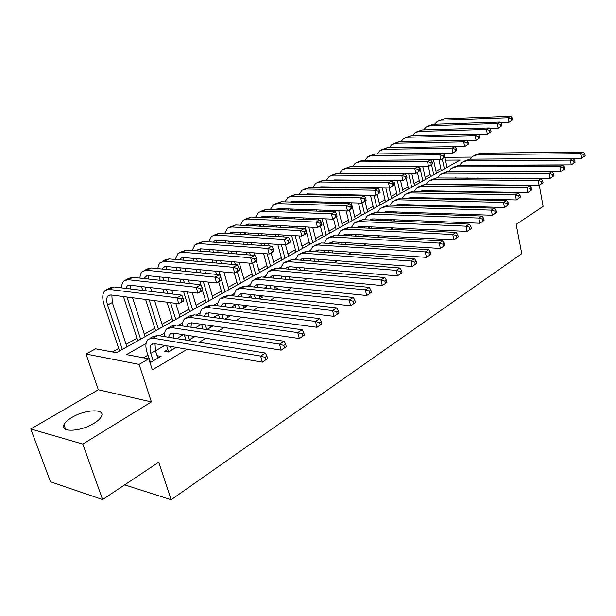 <?xml version="1.0" encoding="UTF-8"?>
<svg xmlns="http://www.w3.org/2000/svg" width="616" height="616" viewBox="0 0 616 616"><rect width="100%" height="100%" fill="white"/><g stroke="black" fill="none" stroke-linecap="round" stroke-linejoin="round"><path stroke-width="0.92" d="M71.81 417.494C67.737 419.927 65.111 422.322 63.941 424.67C59.421 432.64 80.573 431.824 93.917 423.361C97.821 420.967 100.323 418.641 101.417 416.393C105.713 408.416 85.077 409.293 71.81 417.494M539.3 185.27L543.12 206.422L516.17 224.355L521.752 253.684L171.171 499.73L158.72 462.208L102.587 499.561L50.474 481.766L30.8 428.975L82.806 444.067L151.397 401.925L139.101 364.379L86.032 354.038L95.549 348.818L116.432 352.729L460.167 160.037L445.491 160.129M151.397 401.925L98.329 389.751L30.8 428.975M98.329 389.751L86.032 354.038M440.825 168.599L435.966 171.31M430.145 174.559L425.117 177.369M419.234 180.65L414.021 183.56M408.085 186.879L402.679 189.89M396.681 193.239L391.083 196.365M385.023 199.753L379.225 202.987M373.103 206.406L367.09 209.763M360.899 213.221L354.67 216.701M348.417 220.189L341.949 223.8M335.635 227.319L328.936 231.062M322.553 234.627L315.6 238.507M309.147 242.111L301.94 246.138M295.418 249.78L287.942 253.954M281.343 257.634L273.589 261.962M266.921 265.689L258.866 270.178M252.129 273.943L243.774 278.609M236.952 282.421L228.282 287.256M221.383 291.114L212.374 296.134M205.398 300.031L196.05 305.251M188.981 309.194L179.271 314.614M172.126 318.611L162.039 324.239M154.801 328.274L144.321 334.134M136.998 338.223L126.095 344.305M118.688 348.44L112.366 351.975M538.115 178.694L538.045 178.301M102.587 499.561L82.806 444.067M477.762 171.61L478.201 171.356M466.528 178.163L467.167 177.793M455.032 184.869L455.863 184.376M443.25 191.738L444.298 191.122M431.185 198.768L432.455 198.029M418.611 205.059L418.811 205.983L420.32 205.105M406.144 213.375L407.892 212.358M393.147 220.952L395.149 219.789M378.355 227.227L376.576 228.267L380.303 228.444L382.082 227.404M364.949 235.012L363.825 235.674L367.56 235.874L368.684 235.22M351.197 243.004L354.939 243.235M292.022 279.918L293 279.348L289.928 279.056M275.945 289.297L278.032 288.08L274.859 287.741M259.405 298.945L262.662 297.043L259.382 296.666M242.381 308.87L246.877 306.244L243.482 305.821M224.855 319.088L230.661 315.7L227.142 315.23L227.774 317.386M206.799 329.614L213.074 325.956M188.196 340.463L194.964 336.513M167.852 349.503L164.68 351.351L168.399 352.005L176.307 347.393M146.069 343.528L126.488 354.616L148.749 358.789L152.329 369.87L187.256 349.272M199.168 342.25L205.944 338.253M217.787 331.269L224.078 327.558M235.859 320.605L241.672 317.178M253.399 310.264L258.774 307.099M270.432 300.223L275.383 297.297M286.971 290.467L291.522 287.78M303.049 280.981L307.222 278.517M318.688 271.764L322.499 269.515M333.887 262.793L337.36 260.745M348.679 254.069L351.828 252.214M363.078 245.576L365.919 243.905M377.1 237.306L379.641 235.812M390.76 229.252L393.016 227.92M404.065 221.406L406.06 220.228M417.032 213.76L418.772 212.736M429.675 206.298L431.177 205.421M442.011 199.022L443.281 198.283M454.046 191.93L455.093 191.314M465.788 185L466.62 184.515M477.254 178.24L477.885 177.87M488.45 171.641L488.888 171.379M466.967 171.333L466.52 171.587M455.886 177.708L455.255 178.078M444.56 184.246L443.72 184.723M432.956 190.929L431.908 191.53L431.785 190.906M421.082 197.775L420.382 198.175M281.697 278.093L280.465 278.809M266.52 286.84L264.387 288.072M250.935 295.819L247.848 297.605M234.927 305.043L230.838 307.407M218.48 314.522L213.321 317.494M201.563 324.278L195.295 327.889M183.483 334.696L176.723 338.592M164.857 345.43L155.494 350.82M147.894 355.201L143.405 357.788M150.019 362.724L161.076 356.279L157.08 355.763M185.686 339.147L184.469 339.855M391.175 219.781L389.428 220.798M403.28 212.751L402.433 213.244M124.648 484.877L171.171 499.73M503.665 185.478L504.489 184.977M514.991 178.524L515.615 178.139M526.033 171.733L526.472 171.464M502.671 185.47L502.571 184.946M501.316 178.424L501.247 178.039M148.749 358.789L139.101 364.379M444.906 157.319L471.733 157.095M338.084 234.773L337.491 235.112M324.309 242.581L323.415 243.089M310.179 250.581L308.97 251.266M295.68 258.789L294.14 259.667M280.804 267.221L278.909 268.291M265.527 275.868L263.271 277.146M249.842 284.754L247.193 286.255M233.734 293.878L230.677 295.611M217.171 303.257L213.683 305.236M200.146 312.905L196.204 315.13M182.636 322.822L178.216 325.325M164.618 333.025L159.69 335.812M158.135 357.996L157.365 355.601M193.832 337.175L193.563 336.29M157.85 358.158L155.448 350.673L155.016 343.743M153.207 360.868L150.789 353.361C149.526 349.164 149.788 346.192 151.567 344.436L154.755 343.697L262.385 362.162L260.645 356.071L152.984 338.153L148.264 339.247C145.569 341.888 145.176 346.369 147.078 352.683L150.558 362.408M267.606 358.62L262.385 362.162L267.606 358.62L266.913 356.187L265.003 357.395L265.696 359.836M265.003 357.395L260.645 356.071L265.411 353.053L157.696 335.489L152.968 336.598L149.881 338.338M265.411 353.053L266.913 356.187M183.745 300.354L183.021 297.982L181.073 299.045L181.797 301.416L183.745 300.354L183.614 301.055L178.756 303.726L176.938 297.805L109.178 289.397L105.305 290.313C102.387 292.954 101.971 297.69 104.073 304.52L119.535 350.989M122.307 349.441L107.569 305.005C106.183 300.469 106.46 297.328 108.385 295.572L111.011 294.956L178.756 303.726L181.797 301.416M126.934 346.846L112.32 302.533L111.843 295.064M181.073 299.045L176.938 297.805L181.812 295.149L113.991 286.948L110.102 287.872L106.753 289.574M181.812 295.149L183.021 297.982M171.571 350.158L170.386 346.377M166.659 345.738L168.53 351.659M168.553 337.26L170.131 333.864L173.35 333.094L281.166 350.165L279.495 344.151L171.633 327.612L166.874 328.752C165.049 330.361 164.233 332.971 164.434 336.582M173.242 338.022L173.458 333.11M286.301 346.677L281.166 350.165L286.301 346.677L285.639 344.275L283.791 345.445L284.461 347.855M283.791 345.445L279.495 344.151L284.115 341.226L176.214 325.025L171.448 326.172L168.514 327.827M284.115 341.226L285.639 344.275M193.801 337.198L193.524 336.282M189.42 339.747L188.088 335.427M184.353 334.835L185.986 340.101M186.602 326.58L188.165 323.593L191.407 322.792L299.361 338.546L297.751 332.601L189.751 317.371L184.954 318.557C183.175 320.097 182.321 322.561 182.39 325.949M190.983 327.242L191.384 322.792M304.404 335.112L299.361 338.546L304.404 335.112L303.765 332.74L301.979 333.872L302.625 336.251M301.979 333.872L297.751 332.601L302.225 329.768L194.194 314.853L189.397 316.054L186.609 317.625M302.225 329.768L303.765 332.74M211.026 327.15L210.556 325.587M206.753 329.606L205.313 324.825M201.578 324.278L203.018 329.044M204.165 316.231L205.69 313.613L208.947 312.782L316.978 327.288L315.43 321.413L207.346 307.423L202.525 308.647C200.793 310.133 199.907 312.458 199.861 315.638M208.254 316.801L208.809 312.766M321.952 323.916L316.978 327.288L321.952 323.916L321.336 321.567L319.604 322.668L320.22 325.017M319.604 322.668L315.43 321.413L319.766 318.672L211.673 304.982L206.837 306.214L204.196 307.7M319.766 318.672L321.336 321.567M223.362 318.88L222.083 314.545M218.341 314.045L219.619 318.364M221.267 306.19L222.73 303.911L226.003 303.057L334.057 316.378L332.571 310.572L224.455 297.751L219.604 299.014L216.863 305.636M225.086 306.676L225.756 303.034M338.954 313.051L334.057 316.378L338.954 313.051L338.361 310.733L336.683 311.804L337.275 314.129M336.683 311.804L332.571 310.572L336.767 307.915L228.659 295.38L223.8 296.65L221.29 298.059M336.767 307.915L338.361 310.733M123.446 296.565L137.822 340.74M140.625 339.17L126.958 297.02M145.13 336.644L132.586 297.744M125.787 288.38L127.32 285.839L129.968 285.2L197.967 293.17L196.211 287.318L128.197 279.71L124.286 280.657C122.492 282.066 121.598 284.476 121.614 287.872M130.207 288.912L130.654 285.277M202.872 289.851L202.679 290.583L197.967 293.17L202.872 289.851L202.179 287.51L200.285 288.542L200.985 290.891M200.285 288.542L196.211 287.318L200.931 284.754L132.871 277.331L128.952 278.286L125.756 279.91M200.931 284.754L202.179 287.51M141.526 286.555L142.758 290.429M145.622 299.438L155.602 330.777M158.443 329.183L149.157 299.892M146.285 290.86L145.053 286.971M162.824 326.726L154.578 300.593M151.713 291.514L150.481 287.603M144.252 278.571L145.715 276.384L148.387 275.722L216.593 282.937L214.899 277.161L146.677 270.293L142.735 271.271C140.972 272.634 140.048 274.905 139.955 278.101M148.387 279.025L148.933 275.783M221.421 279.672L221.159 280.426L216.593 282.937L221.421 279.672L220.751 277.362L218.919 278.363L219.596 280.673M218.919 278.363L214.899 277.161L219.481 274.667L151.213 267.983L147.263 268.969L144.221 270.516M219.481 274.667L220.751 277.362M159.121 276.861L160.199 280.311M162.924 289.066L164.156 293.016M167.021 302.202L172.896 321.075M175.776 319.465L170.563 302.664M167.698 293.447L166.466 289.481M163.74 280.696L162.67 277.238M180.034 317.078L175.791 303.341M172.934 294.078L171.702 290.09M168.976 281.266L167.906 277.793M162.224 269.061L163.602 267.198L166.289 266.512L234.665 273.011L233.033 267.298L164.641 261.145L159.983 262.747L158.466 265.234L157.811 268.63M166.081 269.438L166.713 266.551M239.424 269.793L239.1 270.578L234.665 273.011L239.424 269.793L238.777 267.506L236.998 268.476L237.645 270.77M236.998 268.476L233.033 267.298L237.483 264.88L169.054 258.897L165.065 259.913L162.162 261.392M237.483 264.88L238.777 267.506M176.261 267.46L177.192 270.524M179.795 279.048L180.865 282.567M183.583 291.483L189.728 311.642M192.639 310.01L187.133 291.899M184.415 282.952L183.345 279.425M180.75 270.871L179.818 267.798M196.781 307.684L192.192 292.492M189.474 283.499L188.404 279.957M185.809 271.371L184.877 268.283M179.718 259.829L180.996 258.258L183.707 257.557L252.206 263.379L250.627 257.727L182.105 252.244L178.101 253.284L175.183 259.428M183.329 260.145L184.015 257.58M256.895 260.206L256.51 261.007L252.206 263.379L256.895 260.206L256.264 257.942L254.539 258.889L255.17 261.153M254.539 258.889L250.627 257.727L254.947 255.378L186.394 250.058L179.618 252.514M254.947 255.378L256.264 257.942M244.075 307.885L243.305 305.19M239.547 308.508L238.415 304.589M234.665 304.127L235.797 308.038M237.915 296.45L239.293 294.471L242.589 293.601L350.627 305.798L349.187 300.061L241.095 288.35L236.213 289.643L233.418 295.926M241.48 296.866L242.234 293.57M355.44 302.525L350.627 305.798L355.44 302.525L354.87 300.231L353.238 301.27L353.815 303.565M353.238 301.27L349.187 300.061L353.261 297.482L245.176 286.04L240.294 287.341L237.915 288.688M353.261 297.482L354.87 300.231M192.954 258.343L193.763 261.053M196.242 269.361L197.174 272.48M199.761 281.158L200.831 284.738M202.587 290.629L206.121 302.456M209.055 300.808L203.319 281.535M200.731 272.826L199.8 269.7M197.328 261.369L196.519 258.643M213.09 298.544L208.208 282.051M205.621 273.312L204.697 270.162M202.217 261.792L201.409 259.059M196.766 250.866L197.921 249.565L200.639 248.841L269.238 254.015L267.714 248.433L199.091 243.59L195.064 244.652L192.107 250.504M200.131 251.12L200.847 248.856M273.858 250.897L273.427 251.721L269.238 254.015L273.858 250.897L273.25 248.664L271.579 249.58L272.187 251.813M271.579 249.58L267.714 248.433L271.91 246.154L203.265 241.457L196.596 243.874M271.91 246.154L273.25 248.664M259.929 298.629L259.043 295.457M255.317 298.467L254.316 294.925M250.566 294.502L251.567 298.036M254.131 286.987L255.417 285.293L258.72 284.4L366.697 295.534L365.311 289.859L257.272 279.202L252.375 280.534L249.534 286.502M257.465 287.341L258.273 284.369M371.44 292.307L366.697 295.534L371.44 292.307L370.886 290.044L369.307 291.045L369.862 293.316M369.307 291.045L365.311 289.859L369.269 287.356L261.253 276.954L256.348 278.293L254.092 279.564M369.269 287.356L370.886 290.044M209.217 249.488L209.917 251.882M212.281 259.983L213.09 262.747M215.561 271.194L216.485 274.374M218.657 281.805L222.083 293.509M225.04 291.845L219.127 271.533M216.655 263.055L215.846 260.283M213.483 252.16L212.79 249.757M228.967 289.643L223.854 271.987M221.39 263.471L220.582 260.691M218.218 252.529L217.525 250.119M213.375 242.15L214.383 241.095L217.125 240.363L285.793 244.929L284.315 239.408L215.623 235.166L211.573 236.251L208.585 241.826M216.509 242.365L217.232 240.371M290.336 241.849L289.851 242.696L285.793 244.929L290.336 241.849L289.751 239.639L288.126 240.533L288.712 242.743M288.126 240.533L284.315 239.408L288.396 237.191L219.689 233.094L213.121 235.466M288.396 237.191L289.751 239.639M275.26 289.227L274.382 286.009M270.694 288.742L269.808 285.539M266.05 285.154L266.936 288.342M269.931 277.793L271.102 276.361L274.428 275.444L382.297 285.562L380.957 279.957L273.019 270.301L268.106 271.664L265.242 277.339M273.042 278.093L273.889 275.414M386.964 282.39L382.297 285.562L386.964 282.39L386.432 280.149L384.9 281.127L385.431 283.368M384.9 281.127L380.957 279.957L384.8 277.531L276.892 268.114L271.972 269.477L269.831 270.686M384.8 277.531L386.432 280.149M225.071 240.895L225.664 242.989M227.928 250.905L228.628 253.338M230.985 261.569L231.785 264.38M234.249 272.973L237.63 284.792M240.61 283.121L237.314 271.556M235.358 264.695L234.55 261.877M232.194 253.615L231.5 251.174M229.237 243.235L228.659 241.125M244.444 280.973L239.131 262.262M236.783 253.969L236.082 251.513M233.826 243.551L233.225 241.434M229.568 233.68L230.423 232.856L233.171 232.109L301.871 236.09L300.446 230.638L231.716 226.965L227.65 228.074L224.64 233.387M232.471 233.857L233.195 232.109M306.352 233.056L305.821 233.926L301.871 236.09L306.352 233.056L305.79 230.877L304.204 231.739L304.774 233.926M304.204 231.739L300.446 230.638L304.412 228.482L235.674 224.948L229.206 227.281M304.412 228.482L305.79 230.877M290.113 279.733L289.335 276.838M285.685 279.31L284.908 276.422M281.15 276.076L281.928 278.948M285.331 268.853L286.378 267.66L289.713 266.72L397.443 275.891L396.15 270.347L288.35 261.638L283.414 263.024L280.534 268.43M288.226 269.107L289.096 266.705M402.04 272.765L397.443 275.891L402.04 272.765L401.532 270.547L400.038 271.494L400.554 273.712M400.038 271.494L396.15 270.347L399.884 267.991L292.123 259.505L285.154 262.046M399.884 267.991L401.532 270.547M240.533 232.532L241.025 234.365M243.189 242.096L243.79 244.229M246.046 252.267L246.739 254.739M249.087 263.109L252.783 276.291M255.786 274.613L252.591 263.163M250.312 255.016L249.619 252.537M247.37 244.475L246.77 242.334M244.606 234.581L244.129 232.74M259.521 272.518L256.348 261.099M254.755 255.363L254.061 252.876M251.813 244.775L251.213 242.627M249.049 234.842L248.533 233.002M245.353 225.448L248.802 224.07L317.51 227.504L316.131 222.106L247.386 218.98L243.305 220.112L240.286 225.186M248.04 225.587L248.733 224.062M321.929 224.509L321.352 225.394L317.51 227.504L321.929 224.509L321.383 222.353L319.843 223.192L320.389 225.356M319.843 223.192L316.131 222.106L319.989 220.012L251.243 217.017L244.868 219.311M319.989 220.012L321.383 222.353M304.597 270.532L303.911 267.929M300.308 270.155L299.622 267.567M295.865 267.244L296.55 269.831M300.346 260.152L301.255 259.19L304.597 258.235L412.158 266.489L410.911 261.007L303.28 253.199L298.329 254.616L295.449 259.767M303.034 260.368L303.904 258.22M416.693 263.409L412.158 266.489L416.693 263.409L416.2 261.215L414.753 262.139L415.246 264.333M414.753 262.139L410.911 261.007L414.537 258.72L306.953 251.128L300.077 253.63M414.537 258.72L416.2 261.215M255.617 224.409L256.01 225.995M258.089 233.556L258.597 235.412M260.753 243.266L261.353 245.43M263.594 253.592L267.56 268.014M270.578 266.32L267.167 253.861M264.926 245.676L264.333 243.505M262.177 235.628L261.669 233.764M259.59 226.18L259.221 224.586M274.22 264.279L271.14 252.976M269.231 245.969L268.638 243.79M266.482 235.882L265.973 234.011M263.902 226.395L263.463 224.802M260.753 217.433L264.025 216.239L332.717 219.15L331.385 213.814L262.655 211.196L258.558 212.351L255.54 217.202M263.225 217.533L263.887 216.231M337.075 216.201L336.452 217.094L332.717 219.15L337.075 216.201L336.544 214.068L335.05 214.884L335.581 217.017M335.05 214.884L331.385 213.814L335.135 211.773L266.412 209.286L260.129 211.55M335.135 211.773L336.544 214.068M318.726 261.6L318.133 259.274M314.576 261.276L313.975 258.951M310.218 258.666L310.818 260.976M314.992 251.69L315.746 250.935L319.096 249.957L426.457 257.357L425.256 251.936L317.825 244.983L312.859 246.415L309.979 251.336M317.479 251.867L318.333 249.957M430.93 254.316L426.457 257.357L430.93 254.316L430.453 252.152L429.044 253.045L429.521 255.216M429.044 253.045L425.256 251.936L428.782 249.703L321.398 242.958L314.614 245.43M428.782 249.703L430.453 252.152M272.626 225.256L273.057 226.865M275.121 234.542L275.629 236.429M277.778 244.398L281.966 259.937M285 258.235L281.35 244.629M279.21 236.644L278.702 234.75M276.638 227.05L276.207 225.441M288.55 256.241L285.524 244.914M283.383 236.89L282.883 234.989M280.819 227.265L280.388 225.649M278.394 218.195L278.032 216.832M274.212 218.018L273.935 216.655M275.783 209.625L278.863 208.601L347.516 211.019L346.231 205.744L277.531 203.619L273.427 204.789L270.409 209.432M278.032 209.71L278.648 208.601M351.813 208.108L351.151 209.024L347.516 211.019L351.813 208.108L351.297 205.998L349.842 206.799L350.358 208.909M349.842 206.799L346.231 205.744L349.873 203.757L281.196 201.755L275.005 203.981M270.324 216.501L270.632 217.856M349.873 203.757L351.297 205.998M332.525 252.93L332.001 250.851M328.49 252.645L327.981 250.573M324.224 250.312L324.74 252.383M329.275 243.451L333.233 241.903L440.363 248.471L439.2 243.112L331.993 236.968L327.027 238.43L324.155 243.135M331.57 243.597L332.401 241.911M444.767 245.476L440.363 248.471L444.767 245.476L444.305 243.335L442.942 244.206L443.405 246.354M442.942 244.206L439.2 243.112L442.627 240.948L335.481 234.996L328.782 237.437M442.627 240.948L444.305 243.335M286.817 217.202L287.179 218.58M289.158 226.087L289.589 227.72M291.645 235.497L296.019 252.06M299.068 250.35L295.218 235.705M293.17 227.905L292.739 226.265M290.76 218.734L290.398 217.356M302.533 248.402L299.276 235.943M297.228 228.113L296.796 226.465M294.818 218.911L294.456 217.525M292.546 210.233L292.246 209.07M288.496 210.087L288.303 208.932M290.452 202.025L293.324 201.162L361.915 203.111L360.676 197.882L292.038 196.227L287.918 197.413L284.915 201.863M292.492 202.079L293.047 201.162M366.158 200.239L361.915 203.111L366.158 200.239L365.665 198.152L364.241 198.922L364.741 201.016M364.241 198.922L360.676 197.882L364.225 195.957L295.611 194.41L289.505 196.604M284.677 208.809L284.908 209.956M364.225 195.957L365.665 198.152M345.992 244.506L345.53 242.658M342.072 244.259L341.649 242.419M337.891 242.188L338.33 244.021M343.212 235.428L347.008 234.041L453.892 239.832L452.768 234.534L345.807 229.16L340.833 230.638L337.976 235.135M345.33 235.543L346.115 234.065M458.235 236.883L453.892 239.832L458.235 236.883L457.788 234.758L456.456 235.605L456.903 237.73M456.456 235.605L452.768 234.534L456.102 232.425L349.21 227.242L342.596 229.645M456.102 232.425L457.788 234.758M300.67 209.371L300.97 210.533M302.872 217.887L303.234 219.281M305.205 226.888L309.733 244.367M312.797 242.65L308.778 227.065M306.814 219.435L306.452 218.033M304.55 210.664L304.25 209.494M316.177 240.756L312.712 227.265M310.749 219.612L310.395 218.203M308.493 210.811L308.192 209.632M306.36 202.487L306.113 201.524M302.456 202.371L302.325 201.417M304.789 194.618L307.43 193.909L375.945 195.403L374.736 190.236L306.183 189.02L302.056 190.221L299.068 194.487M306.599 194.656L307.091 193.909M380.126 192.569L375.945 195.403L380.126 192.569L379.649 190.506L378.262 191.26L378.748 193.332M378.262 191.26L374.736 190.236L378.193 188.357L309.663 187.249L303.642 189.412M298.683 201.316L298.86 202.271M378.193 188.357L379.649 190.506M314.206 201.755L314.453 202.726M316.278 209.917L316.578 211.103M318.464 218.541L318.826 219.958M320.343 225.941L323.123 236.867M326.195 235.143L322.037 218.695M320.151 211.234L319.85 210.048M318.025 202.826L317.779 201.855M329.498 233.295L325.864 218.857M323.978 211.373L323.677 210.179M321.86 202.941L321.614 201.963M319.85 194.956L319.658 194.171M316.093 194.872L316.008 194.094M318.803 187.395L321.19 186.825L389.605 187.895L388.434 182.783L319.974 181.989L315.839 183.206L312.874 187.303M320.374 187.418L320.79 186.833M393.732 185.1L389.605 187.895L393.732 185.1L393.27 183.06L391.922 183.799L392.384 185.839M391.922 183.799L388.434 182.783L391.807 180.95L323.369 180.265L317.44 182.398M312.366 194.017L312.489 194.787M391.807 180.95L393.27 183.06M327.419 194.34L327.62 195.133M329.375 202.187L329.622 203.165M331.439 210.456L331.731 211.65M333.495 218.719L336.19 229.537M339.277 227.805L336.575 216.917M335.412 212.22L335.004 210.58M333.194 203.272L332.948 202.287M331.192 195.21L331 194.417M342.496 226.003L338.723 210.71M336.913 203.38L336.675 202.395M334.919 195.295L334.727 194.502M332.994 187.626L332.894 187.01M329.421 187.564L329.375 186.956M332.509 180.357L334.611 179.918L402.918 180.588L401.786 175.529L333.433 175.136L329.298 176.361L326.357 180.296M333.834 180.365L334.157 179.934M406.991 177.832L402.918 180.588L406.991 177.832L406.537 175.806L405.228 176.523L405.682 178.548M405.228 176.523L401.786 175.529L405.066 173.743L336.752 173.442L330.9 175.552M325.718 186.902L325.802 187.51M405.066 173.743L406.537 175.806M359.136 236.313L358.743 234.681M355.332 236.097L354.985 234.473M351.228 234.273L351.59 235.897M356.826 227.612L360.445 226.38L467.051 231.424L465.966 226.18L359.282 221.544L354.3 223.046L351.466 227.35M358.751 227.704L359.498 226.411M471.332 228.513L467.051 231.424L471.332 228.513L470.901 226.419L469.608 227.242L470.039 229.345M469.608 227.242L465.966 226.18L469.207 224.132L362.593 219.673L356.071 222.045M469.207 224.132L470.901 226.419M371.979 228.344L371.64 226.911M368.283 228.166L368.014 226.734M364.256 226.557L364.549 227.982M366.25 235.081L366.42 235.812M370.116 219.989L373.55 218.903L479.856 223.246L478.809 218.056L372.418 214.122L367.436 215.639L364.634 219.758M371.864 220.058L372.549 218.95M484.084 220.374L479.856 223.246L484.084 220.374L483.668 218.295L482.405 219.104L482.821 221.175M482.405 219.104L478.809 218.056L481.966 216.062L375.652 212.289L369.215 214.638M481.966 216.062L483.668 218.295M384.523 220.59L384.23 219.342M378.832 227.25L379.102 228.382M380.934 220.443L380.734 219.196M384.161 211.966L383.129 212.559L386.34 211.611L492.33 215.277L491.314 210.141L385.239 206.876L380.257 208.408L377.485 212.358M384.669 212.612L385.285 211.665M496.496 212.443L492.33 215.277L496.496 212.443L496.096 210.395L494.871 211.173L495.272 213.228M494.871 211.173L491.314 210.141L494.394 208.2L388.396 205.09L382.036 207.4M376.977 219.042L377.2 220.282M494.394 208.2L496.096 210.395M340.34 187.125L340.486 187.749M342.18 194.664L342.373 195.464M344.121 202.602L344.359 203.596M346.169 210.972L348.956 222.384M352.052 220.644L349.449 209.956M347.925 203.704L347.686 202.703M345.946 195.541L345.745 194.741M344.059 187.803L343.913 187.187M355.193 218.88L351.305 202.803M349.565 195.626L349.372 194.825M347.686 187.865L347.54 187.241M342.45 180.457L342.427 179.995M345.938 173.489L415.892 173.458L414.799 168.453L346.577 168.438L342.427 169.685L339.524 173.458M345.907 180.488L345.822 180.034M419.912 170.732L415.892 173.458L419.912 170.732L419.473 168.73L418.195 169.431L418.634 171.433M418.195 169.431L414.799 168.453L417.995 166.713L349.811 166.79L344.036 168.869M338.762 179.964L338.815 180.419M417.995 166.713L419.473 168.73M396.773 213.044L396.527 211.966M391.137 219.619L391.422 220.882M393.301 212.92L393.162 211.85M395.788 205.305L398.822 204.489L504.481 207.515L503.503 202.441L397.759 199.8L392.769 201.347L390.028 205.136M397.174 205.344L397.72 204.566M508.593 204.72L504.481 207.515L508.593 204.72L508.208 202.687L507.007 203.449L507.399 205.482M507.007 203.449L503.503 202.441L506.498 200.539L400.839 198.059L394.556 200.346M389.397 211.719L389.574 212.782M506.498 200.539L508.208 202.687M352.96 180.103L353.076 180.565M354.7 187.349L354.847 187.98M356.525 194.979L356.726 195.788M358.458 203.01L361.423 215.392M364.526 213.652L362 203.064M360.283 195.865L360.09 195.056M358.412 188.034L358.266 187.41M356.641 180.596L356.525 180.134M367.598 211.927L365.096 201.363M363.802 195.942L363.609 195.133M361.939 188.096L361.792 187.464M360.168 180.634L360.06 180.172M359.136 166.782L428.543 166.505L427.481 161.554L359.398 161.908L355.255 163.155L352.375 166.79M432.509 163.817L428.543 166.505L432.509 163.817L432.085 161.839L430.838 162.524L431.269 164.503M430.838 162.524L427.481 161.554L430.599 159.86L362.562 160.299L356.864 162.339M430.599 159.86L432.085 161.839M408.755 205.682L408.547 204.766M406.991 212.882L406.868 212.32M403.157 212.189L403.403 213.275M405.397 205.59L405.305 204.674M408.192 198.229L411.011 197.544L516.316 199.954L515.369 194.925L409.971 192.893L404.989 194.456L402.287 198.09M409.394 198.26L409.863 197.628M520.374 197.197L516.316 199.954L520.374 197.197L520.004 195.187L518.834 195.927L519.211 197.936M518.834 195.927L515.369 194.925L518.287 193.078L412.982 191.191L406.776 193.455M401.54 204.566L401.663 205.475M518.287 193.078L520.004 195.187M366.944 180.234L367.051 180.704M368.668 187.572L368.815 188.203M370.486 195.28L373.612 208.562M376.715 206.814L374.035 195.364M372.372 188.265L372.226 187.626M370.609 180.742L370.501 180.272M379.726 205.136L377.285 194.664M375.806 188.319L375.652 187.68M374.043 180.773L373.935 180.303M372.21 160.237L440.887 159.729L439.855 154.824L371.925 155.525L367.775 156.787L364.934 160.283M444.798 157.072L440.887 159.729L444.798 157.072L444.39 155.117L443.173 155.779L443.582 157.742M443.173 155.779L439.855 154.824L442.896 153.168L375.013 153.954L369.392 155.964M442.896 153.168L444.39 155.117M420.458 198.521L420.297 197.751M414.907 204.951L415.107 205.875M417.225 198.444L417.171 197.682M420.328 191.322L422.907 190.752L527.858 192.585L526.942 187.611L421.906 186.148L416.924 187.726L414.26 191.214M421.336 191.345L421.729 190.852M531.862 189.859L527.858 192.585L531.862 189.859L531.5 187.872L530.361 188.596L530.73 190.583M530.361 188.596L526.942 187.611L529.783 185.809L424.848 184.492L418.711 186.717M413.398 197.597L413.49 198.352M529.783 185.809L531.5 187.872M380.549 180.365L380.657 180.842M382.259 187.78L385.516 201.886M388.634 200.138L385.809 187.841M384.207 180.881L384.099 180.403M391.568 198.491L389.143 187.888M387.549 180.911L387.441 180.434M456.787 150.496L456.394 148.556L455.209 149.203L455.601 151.143L456.787 150.496L452.922 153.114L451.921 148.264L384.161 149.288L380.018 150.566L377.208 153.923M442.942 153.23L452.922 153.114L455.601 151.143M455.209 149.203L451.921 148.264L454.893 146.647L387.179 147.755L381.627 149.742M454.893 146.647L456.394 148.556M430.253 198.752L430.091 197.975M426.395 197.89L426.565 198.66M428.798 191.476L428.775 190.852M432.216 184.584L434.534 184.122L539.108 185.393L538.222 180.473L433.564 179.564L428.582 181.15L425.956 184.5M543.066 182.706L539.108 185.393L543.066 182.706L542.711 180.734L541.603 181.443L541.957 183.414M541.603 181.443L538.222 180.473L540.994 178.717L436.436 177.939L430.368 180.142M424.994 190.791L425.063 191.407M540.994 178.717L542.711 180.734M393.793 180.496L397.166 195.357M400.285 193.609L397.335 180.534M403.157 192L400.585 180.565M468.491 144.075L468.106 142.15L466.951 142.789L467.336 144.706L468.491 144.075L464.672 146.662L463.702 141.857L396.119 143.197L391.969 144.483L389.204 147.717M455.032 146.816L464.672 146.662L467.336 144.706M466.951 142.789L463.702 141.857L466.605 140.279L399.068 141.695L393.585 143.659M466.605 140.279L468.106 142.15M441.449 191.707L441.318 191.076M437.63 191.006L437.768 191.638M440.117 184.677L440.117 184.192M443.859 177.993L550.08 178.386L549.218 173.512L444.952 173.127L439.978 174.728L437.398 177.947M443.104 184.715L443.02 184.222M553.984 175.729L550.08 178.386L553.984 175.729L553.645 173.781L552.567 174.467L552.906 176.422M552.567 174.467L549.218 173.512L551.928 171.802L447.755 171.541L441.764 173.72M436.336 184.145L436.374 184.631M551.928 171.802L553.645 173.781M405.089 173.412L405.205 173.928M406.267 178.702L408.554 188.973M411.673 187.226L408.616 173.427M414.483 185.647L411.788 173.442M479.918 137.807L479.541 135.905L478.409 136.521L478.786 138.423L479.918 137.807L476.137 140.363L475.198 135.605L407.8 137.245L403.657 138.531L400.931 141.657M466.82 140.556L476.137 140.363L478.786 138.423M478.409 136.521L475.198 135.605L478.031 134.065L410.687 135.774L405.274 137.714M478.031 134.065L479.541 135.905M452.398 184.839L452.298 184.338M448.625 184.292L448.725 184.792M455.286 171.556L560.783 171.548L559.952 166.72L456.086 166.836L451.112 168.445L448.579 171.541M564.649 168.923L560.783 171.548L564.649 168.923L564.318 166.998L563.263 167.667L563.594 169.6M563.263 167.667L559.952 166.72L562.593 165.049L458.828 165.281L452.906 167.436M562.593 165.049L564.318 166.998M417.471 172.588L419.688 182.729M422.815 180.973L419.673 166.52M425.564 179.433L422.768 166.513M491.067 131.685L490.706 129.799L489.605 130.399L489.966 132.286L491.067 131.685L487.341 134.211L486.424 129.499L419.227 131.424L415.084 132.717L412.404 135.728M478.332 134.434L487.341 134.211L489.966 132.286M489.605 130.399L486.424 129.499L489.189 127.997L422.045 129.984L416.701 131.901M489.189 127.997L490.706 129.799M466.535 165.265L571.232 164.872L570.431 160.098L466.967 160.684L462 162.301L459.513 165.281M575.044 162.285L571.232 164.872L575.044 162.285L574.728 160.376L573.696 161.03L574.02 162.94M573.696 161.03L570.431 160.098L573.011 158.466L469.646 159.167L463.794 161.292M573.011 158.466L574.728 160.376M428.42 166.505L430.592 176.623M433.718 174.867L431.577 164.842M436.405 173.358L433.518 159.775M501.963 125.703L501.609 123.839L500.531 124.424L500.885 126.295L501.963 125.703L498.282 128.197L497.389 123.539L430.399 125.726L426.264 127.035L423.615 129.938M489.581 128.451L498.282 128.197L500.885 126.295M500.531 124.424L497.389 123.539L500.092 122.068L433.156 124.324L427.881 126.211M500.092 122.068L501.609 123.839M477.723 159.113L581.435 158.358L580.649 153.63L477.608 154.67L472.649 156.295L470.208 159.159M585.2 155.802L581.435 158.358L585.2 155.802L584.892 153.908L583.883 154.547L584.199 156.441M583.883 154.547L580.649 153.63L583.175 152.036L480.234 153.184L474.443 155.286M583.175 152.036L584.892 153.908M438.954 159.744L441.256 170.64M444.382 168.884L442.296 158.951M447.016 167.413L444.051 153.215M512.612 119.858L512.266 118.01L511.211 118.588L511.557 120.436L512.612 119.858L508.97 122.33L508.108 117.71L441.325 120.159L437.191 121.475L434.596 124.278M500.562 122.607L508.97 122.33L511.557 120.436M511.211 118.588L508.108 117.71L510.749 116.27L444.02 118.788L438.808 120.651M510.749 116.27L512.266 118.01M150.789 353.361L155.448 350.673M152.984 338.153L157.696 335.489M107.569 305.005L112.32 302.533M109.178 289.397L113.991 286.948M171.633 327.612L176.214 325.025M189.751 317.371L194.194 314.853M207.346 307.423L211.673 304.982M224.455 297.751L228.659 295.38M128.197 279.71L132.871 277.331M146.677 270.293L151.213 267.983M164.641 261.145L169.054 258.897M182.105 252.244L186.394 250.058M241.095 288.35L245.176 286.04M199.091 243.59L203.265 241.457M257.272 279.202L261.253 276.954M212.905 250.158L213.56 249.819M215.623 235.166L219.689 233.094M273.019 270.301L276.892 268.114M228.844 241.857L230.068 241.226M231.716 226.965L235.674 224.948M288.35 261.638L292.123 259.505M244.375 233.772L246.13 232.856M247.386 218.98L251.243 217.017M303.28 253.199L306.953 251.128M259.513 225.887L261.769 224.717M262.655 211.196L266.412 209.286M314.06 259.29L314.568 258.997M317.825 244.983L321.398 242.958M274.597 218.033L276.992 216.786M277.531 203.619L281.196 201.755M328.12 251.189L329.06 250.65M331.993 236.968L335.481 234.996M289.774 210.133L291.83 209.063M292.038 196.227L295.611 194.41M341.834 243.289L343.181 242.511M345.807 229.16L349.21 227.242M304.558 202.433L306.137 201.609M306.183 189.02L309.663 187.249M318.957 194.933L319.743 194.525M319.974 181.989L323.369 180.265M333.433 175.136L336.752 173.442M355.209 235.582L356.949 234.581M359.282 221.544L362.593 219.673M368.26 228.066L370.362 226.85M372.418 214.122L375.652 212.289M381.45 220.459L383.452 219.311M385.239 206.876L388.396 205.09M346.577 168.438L349.811 166.79M394.479 212.959L396.219 211.95M397.759 199.8L400.839 198.059M359.398 161.908L362.562 160.299M407.176 205.636L408.562 204.843M409.971 192.893L412.982 191.191M371.925 155.525L375.013 153.954M419.573 198.498L420.358 198.044M421.906 186.148L424.848 184.492M384.161 149.288L387.179 147.755M433.564 179.564L436.436 177.939M396.119 143.197L399.068 141.695M444.952 173.127L447.755 171.541M407.8 137.245L410.687 135.774M456.086 166.836L458.828 165.281M419.227 131.424L422.045 129.984M466.967 160.684L469.646 159.167M430.399 125.726L433.156 124.324M477.608 154.67L480.234 153.184M441.325 120.159L444.02 118.788M63.941 424.67L65.658 429.429M151.567 344.436L152.653 343.82M108.385 295.572L109.363 295.072M170.131 333.864L171.233 333.233M188.165 323.593L189.274 322.961M205.69 313.613L206.814 312.974M222.73 303.911L223.862 303.264M127.32 285.839L128.305 285.331M145.715 276.384L146.716 275.876M163.602 267.198L164.611 266.682M180.996 258.258L182.013 257.734M239.293 294.471L240.433 293.824M197.921 249.565L198.945 249.033M255.417 285.293L256.564 284.638M214.383 241.095L215.423 240.563M271.102 276.361L272.257 275.699M230.423 232.856L231.462 232.324M286.378 267.66L287.541 266.998M246.038 224.832L247.085 224.293M301.255 259.19L302.425 258.52M261.253 217.017L262.308 216.47M315.746 250.935L316.924 250.265M276.084 209.394L277.138 208.847M329.876 242.889L331.054 242.211M290.536 201.963L291.599 201.417M343.651 235.043L344.829 234.365M304.835 194.618L305.705 194.171M318.88 187.395L319.458 187.102M357.08 227.396L358.266 226.719M370.185 219.927L371.371 219.25M395.857 205.305L396.65 204.859M408.285 198.237L408.839 197.921"/></g></svg>
